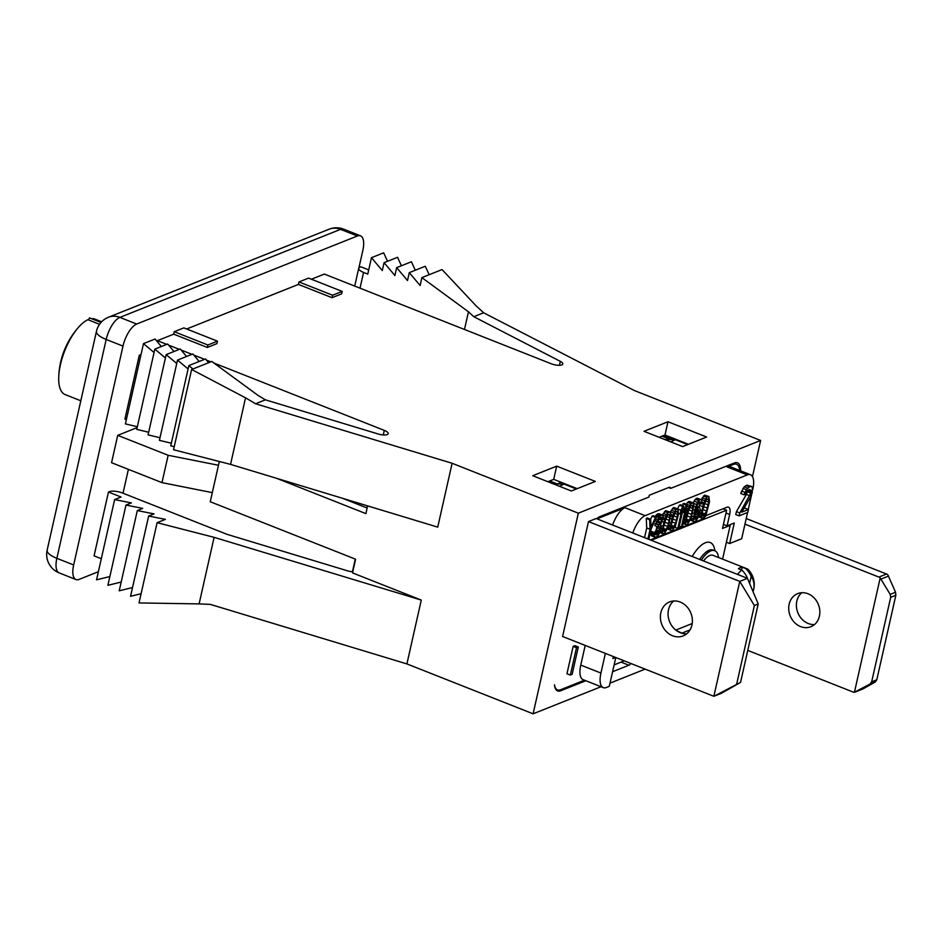 <?xml version="1.0" encoding="UTF-8"?>
<svg xmlns="http://www.w3.org/2000/svg" width="943" height="943" viewBox="0 0 943 943"><rect width="100%" height="100%" fill="white"/><g stroke="black" fill="none" stroke-linecap="round" stroke-linejoin="round"><path stroke-width="1.41" d="M614.129 664.886L624.242 660.854M549.686 480.977L556.594 483.7M557.973 483.688L561.285 482.368M752.703 489.735L752.809 489.311A19.791 8.051 111.6 0 0 750.487 474.73L730.318 466.761A19.791 8.051 111.6 0 0 727.147 466.926L733.383 464.439A19.791 8.051 111.6 0 1 736.554 464.274A19.791 8.051 111.6 0 1 739.654 470.451M598.31 517.495L599.359 517.907L624.973 507.688L645.142 515.668L747.316 474.895L727.147 466.926M553.352 483.877L564.032 484.113L559.529 486.317M664.65 439.473L675.318 439.709L670.815 441.913M584.471 680.209L560.637 689.722A19.791 8.051 111.6 0 1 557.478 689.875A19.791 8.051 111.6 0 1 554.484 684.807A19.791 8.051 -68.4 0 0 557.584 690.913A19.791 8.051 -68.4 0 0 560.755 690.747L585.839 680.74M615.791 657.519L609.296 686.327L606.42 687.471A19.791 8.051 111.6 0 1 603.261 687.636L583.092 679.655A19.791 8.051 111.6 0 1 580.77 665.086L585.202 645.425M596.73 518.744A19.791 8.051 -68.4 0 1 600.007 516.575L648.89 497.067L649.303 495.24L668.964 487.401A5.941 2.416 -68.4 0 1 669.919 487.354A5.941 2.416 -68.4 0 1 670.697 488.368L668.611 487.543M571.364 490.997L595.351 481.425L556.688 466.148L532.701 475.72L571.364 490.997M406.904 663.919L210.348 604.392L199.103 603.897L214.108 537.333L421.285 600.078L406.904 663.919L533.113 713.816L600.986 686.74M610.027 683.133L645.13 669.117M186.667 328.989L298.424 284.409L332.042 297.693L332.596 295.23L342.191 291.411L308.573 278.114L298.978 281.945L332.596 295.23M298.424 284.409L298.978 281.945M332.042 297.693L341.637 293.862L342.191 291.411M358.882 267.953L362.843 250.402A19.791 8.051 111.6 0 0 360.521 235.833A19.791 8.051 111.6 0 0 357.362 235.998L340.553 229.349A19.791 16.88 -111.8 0 0 329.107 229.208L108.445 317.249A19.791 19.791 0 0 0 96.469 331.276L47.15 550.146A19.791 19.791 0 0 0 59.173 572.896A19.791 8.051 111.6 0 1 56.863 558.327A19.791 6.471 -167.3 0 1 47.15 550.146M360.521 235.833L343.712 229.184A19.791 8.051 111.6 0 0 340.553 229.349L119.891 317.39L136.688 324.038A19.791 8.051 111.6 0 0 122.991 346.105L73.66 564.963A19.791 8.051 111.6 0 0 75.982 579.544A19.791 8.051 111.6 0 0 79.153 579.379L98.378 571.706M136.688 324.038L357.362 235.998M311.39 279.234L324.333 274.071L551.242 363.774A7.909 2.593 12.7 0 0 562.806 363.986A7.909 2.593 12.7 0 0 560.331 361.358L473.775 316.695L483.618 312.77L634.403 390.555L760.624 440.452L578.33 513.181L452.121 463.284L437.729 527.125L230.552 464.38L245.545 397.816L255.565 403.757L452.121 463.284M174.255 331.7L183.85 327.881L217.468 341.166L207.873 344.997L174.255 331.7L173.701 334.164L207.319 347.46L207.873 344.997M157.186 341.566L157.387 340.671L173.701 334.164M421.285 600.078L352.529 572.896L355.605 559.211L210.242 501.747L212.305 492.623L161.984 482.639L111.557 462.707L117.722 435.348L137.148 427.603M123.014 493.213L128.389 469.366M207.319 347.46L216.914 343.629L217.468 341.166M213.931 363.031L384.308 430.385A7.909 2.593 12.7 0 1 388.186 433.65A7.909 2.593 12.7 0 1 378.237 434.004L265.407 399.832L255.565 403.757M157.387 340.671L166.734 344.372M168.573 345.103L179.347 349.358M181.186 350.077L191.948 354.332M193.786 355.063L204.56 359.318M206.399 360.049L210.855 361.817M643.998 431.316L682.649 446.593L706.637 437.022L667.986 421.745L643.998 431.316M367.145 508.018A7.909 2.593 12.7 0 0 366.839 507.9L342.568 498.305M352.788 571.753A7.909 2.593 -167.3 0 1 347.413 570.798L227.086 534.351L122.625 493.059A9.89 3.242 12.7 0 0 109.423 491.645L108.469 492.034L121.069 497.02L114.633 499.578L96.551 579.839L109.859 576.55M245.545 397.816L191.629 369.491L211.786 361.452L258.347 395.636L265.407 399.832M230.552 464.38L173.547 449.74L191.629 369.491M192.891 368.984L188.848 365.589L170.754 445.839L174.231 446.676M208.627 362.701L205.48 358.953L188.848 365.589M188.081 368.972L177.508 360.096L159.414 440.357L171.343 443.21M199.173 361.475L192.867 353.967L177.508 360.096M176.742 363.491L166.168 354.615L148.086 434.864L160.015 437.729M186.573 356.489L180.266 348.993L166.168 354.615M165.402 357.998L154.829 349.122L136.747 429.371L148.676 432.236M173.96 351.503L167.654 344.006L154.829 349.122M154.063 352.505L143.489 343.629L125.407 423.879L137.336 426.743M161.359 346.517L155.053 339.02L143.489 343.629M141.014 354.615A9.89 3.242 12.7 0 0 140.248 354.851L139.293 355.24L124.912 419.081L126.362 419.647M140.743 355.817L139.293 355.24M212.305 492.623L219.318 461.492M276.653 478.337L365.884 513.617L367.629 505.896M533.113 713.816L578.33 513.181M114.633 499.578L131.395 502.914L125.973 505.071L142.735 508.395L137.313 510.564L154.074 513.888L148.652 516.057L165.402 519.381L157.104 522.693L139.022 602.942L199.103 603.897M157.104 522.693L214.108 537.333M117.722 435.348L168.149 455.28L218.47 465.264M161.984 482.639L168.149 455.28M752.467 476.604L760.624 440.452M464.475 329.472L468.459 311.803L421.886 277.619L442.043 269.58L476.085 305.827L483.618 312.77M468.459 311.803L473.775 316.695M421.886 277.619L420.106 285.517L409.286 272.633L407.506 280.531L396.673 267.647L394.905 275.545L384.072 262.661L382.292 270.558L371.471 257.687L367.77 274.095L363.562 272.433L360.014 288.181M368.713 269.898L360.921 266.81L359.955 267.199A9.89 3.242 12.7 0 0 358.705 268.342A9.89 3.242 12.7 0 0 363.562 272.433M387.549 261.282L383.66 252.818L371.471 257.687M401.423 265.761L397.533 257.298L384.072 262.661M415.297 270.228L411.407 261.765L396.673 267.647M429.171 274.708L425.281 266.244L409.286 272.633M578.295 647.004L574.924 645.672L573.132 646.391L566.967 673.75L570.326 675.082L572.13 674.363L578.295 647.004L576.491 647.723L570.326 675.082M599.359 517.907A19.791 8.051 111.6 0 0 597.402 519.015M624.973 507.688A19.791 8.051 111.6 0 0 612.62 525.027M630.843 663.471A5.941 2.416 -68.4 0 1 628.898 665.228L612.596 671.734M670.697 488.368L734.326 462.978A19.791 8.051 -68.4 0 1 737.485 462.824A19.791 8.051 -68.4 0 1 740.644 470.852M588.491 521.585L596.165 518.52L747.434 578.33L758.219 603.968L740.55 682.402L713.863 696.288L562.594 636.49L588.491 521.585L739.76 581.383L713.863 696.288L721.548 693.235L740.55 682.402M573.132 646.391L576.491 647.723M747.764 650.399L852.979 691.985A3.961 3.371 -111.8 0 0 854.441 692.209L880.184 577.965A3.961 3.371 -111.8 0 0 878.864 577.081L744.958 524.143L741.67 538.736L729.67 543.522L734.291 523L727.1 525.876L729.67 514.477L725.98 513.016M819.408 616.144A17.811 15.182 -111.8 0 0 814.151 597.945A17.811 15.182 -111.8 0 0 797.684 593.63A17.811 15.182 -111.8 0 0 789.15 604.192A17.811 15.182 -111.8 0 0 794.407 622.392A17.811 15.182 -111.8 0 0 810.886 626.706A17.811 15.182 -111.8 0 0 819.408 616.144M801.774 592.723A17.811 15.182 -111.8 0 0 796.835 601.127A17.811 15.182 -111.8 0 0 814.469 624.549M746.219 518.544L886.538 574.028A3.961 3.371 68.2 0 1 887.858 574.9L895.544 592.239L895.85 595.257L876.801 679.773L875.34 681.93L863.163 688.838L854.441 692.209L870 684.052L871.662 681.824L890.711 597.308L890.216 594.373L880.184 577.965M659.145 437.304L664.237 435.265A19.791 8.051 -68.4 0 1 664.992 435.018L667.986 421.745M688.425 444.294L664.992 435.018M577.222 488.663L553.706 479.362L547.859 481.708M660.843 612.761A18.306 15.607 68.2 0 1 669.613 601.905A18.306 15.607 68.2 0 1 686.539 606.349A18.306 15.607 68.2 0 1 691.938 625.056A18.306 15.607 68.2 0 1 683.168 635.9A18.306 15.607 68.2 0 1 666.241 631.468A18.306 15.607 68.2 0 1 660.843 612.761M686.763 633.767A18.306 15.607 68.2 0 1 668.516 609.697A18.306 15.607 68.2 0 1 673.691 600.986M758.219 603.968L754.376 605.512L736.707 683.934M747.434 578.33L739.76 581.383L754.376 605.512M553.706 479.362L556.688 466.148M744.958 524.143L747.575 512.485M748.27 509.444L751.63 494.497M666.159 517.719L663.672 526.831M674.068 514.56L671.581 523.671M689.18 508.536L686.693 517.636M695.651 512.132L694.461 515.479M705.01 502.218L702.523 511.33M650.293 539.915L703.926 518.52A5.941 2.416 -68.4 0 1 706.779 515.302L726.923 507.263A9.89 4.02 -68.4 0 1 728.515 507.181A9.89 4.02 -68.4 0 1 729.67 514.477M613.386 656.564L612.938 658.568L615.673 657.471M605.371 653.393L600.939 673.066A19.791 8.051 111.6 0 0 603.261 687.636M645.142 515.668A19.791 8.051 111.6 0 0 632.788 532.995M750.487 474.73A19.791 8.051 111.6 0 0 747.316 474.895M747.681 490.513L746.42 494.391L736.424 511.613L735.764 514.524L739.135 515.856L747.764 512.414L748.424 509.503L741.705 512.179L750.593 496.985L752.231 492.623L752.337 487.283L751.642 486.494L749.379 486.871L746.337 489.676L744.098 494.804L745.288 494.332L747.151 490.938L749.437 489.5L750.958 490.478L750.781 493.201L739.784 512.945L739.135 515.856M748.424 509.503L745.064 508.171L743.744 508.701M751.642 486.494L746.974 485.162L744.204 486.8L740.726 493.472L744.098 494.804M648.819 539.337L651.177 528.882L656.469 517.023L653.098 515.691L652.026 516.116L650.623 519.287M656.469 517.023L655.385 517.448L651.059 527.231L650.705 519.322L647.346 517.99L646.273 518.414L646.733 527.974L644.552 537.651M662.481 515.043L659.593 516.198L657.53 519.558L656.929 521.491L657.825 521.137L659.251 518.45L660.972 517.342L661.774 517.448L662.151 519.416L660.583 523.424L658.579 525.074L658.155 526.937L659.852 526.689L660.183 527.408L658.744 533.066L656.198 534.929L655.149 534.492L655.031 532.854L654.124 533.208L654.041 535.789L655.491 537.321L657.754 536.001L660.112 532.1L661.267 526.972L660.524 525.145L663.283 517.259L662.481 515.043L659.11 513.711L657.601 513.9L655.102 516.481M657.707 521.184L655.22 523.742L654.796 525.605L658.155 526.937M656.811 526.406L656.34 529.66L654.536 532.654M655.031 532.854L651.66 531.522L650.635 533.208L651.519 535.824L654.878 537.145M670.037 512.025L667.868 512.886L666.654 514.642L663.825 522.139L662.34 531.628L663.153 533.844L664.12 533.879L668.163 527.609L670.838 514.253L670.037 512.025L665.699 510.67L662.41 515.019M667.573 529.117L672.041 530.72L675.294 526.465L678.559 514.135L677.946 508.866L675.789 509.739L672.442 516.575L670.32 526.748L671.062 530.685M677.946 508.866L673.608 507.511L670.167 512.273M683.805 506.108L682.732 506.544L680.917 510.234L680.08 513.959L681.895 510.269L677.793 528.422L678.877 527.997L683.805 506.108L680.445 504.776L679.373 505.212L677.628 508.749M687.412 504.67L686.327 505.106L684.512 508.796L683.675 512.52L685.49 508.831L681.4 526.996L682.473 526.559L687.412 504.67L684.04 503.35L682.143 505.448M693.058 502.843L690.901 503.703L689.687 505.46L686.846 512.945L685.372 522.446L686.174 524.662L687.152 524.697L691.184 518.426L693.871 505.059L693.058 502.843L689.698 501.511L687.541 502.371L686.268 504.222M701.156 499.613L699.635 499.79L697.419 502.371L694.661 510.257L693.329 520.536L693.907 521.573L695.604 521.326L698.787 516.658L700.354 509.68L699.553 507.464L698.751 507.346L695.356 510.823L696.37 507.028L698.94 502.195L700.012 501.759L700.826 503.986L701.722 503.621L701.733 500.65L701.156 499.613L696.995 498.175L695.274 499.295L693.152 503.008M690.512 520.171L693.907 521.573M699.824 503.586L698.893 507.204M698.633 516.988L702.983 518.379L706.236 514.112L709.501 501.794L708.888 496.525L706.731 497.385L703.384 504.234L701.392 513.075L702.005 518.344M708.888 496.525L704.551 495.158L701.191 499.696M682.355 633.378L676.214 630.431M690.052 629.865L682.461 632.906M736.424 511.613L739.784 512.945M746.42 494.391L749.779 495.712M747.422 491.869L750.781 493.201M747.681 490.702L751.052 492.034M748.966 489.688L750.958 490.478M741.493 491.055L744.852 492.387M742.978 488.344L746.337 489.676M744.204 486.8L747.563 488.12M746.007 485.539L749.379 486.871M746.974 485.162L750.333 486.494M652.026 516.116L655.385 517.448M646.733 527.974L650.092 529.306L647.912 538.983M646.273 518.414L649.633 519.746L650.092 529.306M650.705 519.322L649.633 519.746M664.615 522.245L667.526 515.149L669.33 514.43L669.742 517.648L667.75 526.5L664.65 531.557L663.53 530.732L663.436 528.221L664.615 522.245M672.536 519.086L675.447 511.99L677.239 511.271L677.663 514.501L675.671 523.341L672.559 528.398L671.44 527.573L671.345 525.062L672.536 519.086M687.647 513.051L690.559 505.967L692.351 505.248L692.775 508.466L690.783 517.318L687.671 522.363L686.551 521.538L686.457 519.039L687.647 513.051M699.329 511.365L697.702 517.094L695.05 519.428L694.237 517.2L695.757 511.943L698.409 509.609L699.329 511.365L696.877 510.399M703.478 506.745L706.39 499.649L708.181 498.93L708.606 502.147L706.613 511L703.502 516.045L702.382 515.232L702.287 512.721L703.478 506.745M651 535.176L654.371 536.508M650.67 534.457L654.041 535.789M650.635 533.208L653.994 534.54M650.764 531.876L654.124 533.208M655.161 534.516L656.198 534.929M654.996 533.597L657.271 534.492M654.913 532.347L658.285 533.667M655.385 531.734L658.744 533.066M655.951 530.661L659.31 531.982M656.34 529.66L659.699 530.98M656.764 527.797L660.124 529.117M658.579 526.772L660.183 527.408M655.22 523.742L658.579 525.074M655.939 523.459L659.298 524.791M657.224 522.092L660.583 523.424M657.872 521.055L661.161 522.351M658.815 519.11L661.939 520.347M659.405 518.332L662.151 519.416M660.501 517.53L662.104 518.167M654.843 520.666L656.929 521.491M655.656 518.827L657.53 519.558M655.302 516.08L658.674 517.412M656.234 514.866L659.593 516.198M657.601 513.9L660.96 515.22M657.966 513.758L661.326 515.078M662.351 521.55L663.825 522.139M661.102 525.628L662.882 526.324M663.023 519.145L664.532 519.734M663.247 517.566L665.027 518.261M662.446 514.925L665.805 516.257M663.294 513.322L666.654 514.642M664.509 511.566L667.868 512.886M665.699 510.67L669.058 511.99M659.9 532.559L663.153 533.844M660.183 531.864L662.564 532.807M660.513 530.897L662.34 531.628M660.902 529.318L662.399 529.907M661.126 528.021L662.54 528.587M663.742 531.192L664.65 531.557M663.495 529.872L665.652 530.732M663.448 528.41L666.406 529.577M664.391 525.168L667.75 526.5M665.204 522.304L668.563 523.636M665.935 519.051L669.294 520.371M666.713 516.458L669.742 517.648M668.222 514.583L669.66 515.149M670.461 518.473L671.746 518.98M669.589 522.693L670.791 523.165M670.779 515.915L672.442 516.575M670.838 514.277L672.937 515.114M670.355 511.778L673.715 513.098M671.216 510.163L674.575 511.495M672.43 508.407L675.789 509.739M673.608 507.511L676.968 508.843M667.785 528.587L670.485 529.648M668.151 527.632L670.261 528.469M668.67 526.1L670.32 526.748M669.023 524.862L670.449 525.428M671.652 528.033L672.559 528.398M671.416 526.713L673.573 527.573M671.357 525.251L674.316 526.43M672.312 522.009L675.671 523.341M673.113 519.145L676.473 520.477M673.856 515.892L677.215 517.212M674.622 513.298L677.663 514.501M676.143 511.424L677.569 511.99M674.87 527.267L677.793 528.422M678.642 513.393L680.08 513.959M678.076 509.114L680.917 510.234M679.373 505.212L682.732 506.544M679.29 526.159L681.4 526.996M682.473 512.049L683.675 512.52M683.31 508.324L684.512 508.796M682.968 503.774L686.327 505.106M685.644 512.473L686.846 512.945M684.701 516.658L685.903 517.141M686.198 510.01L687.553 510.552M686.551 508.489L688.048 509.079M687.023 506.356L688.826 507.075M686.327 504.128L689.687 505.46M687.541 502.371L690.901 503.703M688.72 501.476L692.079 502.808M683.168 523.471L686.174 524.662M683.333 522.728L685.596 523.624M683.569 521.727L685.372 522.446M683.923 520.123L685.431 520.725M684.205 518.862L685.561 519.393M686.763 522.009L687.671 522.363M686.516 520.689L688.685 521.538M686.469 519.228L689.427 520.395M687.412 515.986L690.783 517.318M688.225 513.122L691.584 514.454M688.956 509.857L692.327 511.189M689.734 507.263L692.775 508.466M691.243 505.389L692.681 505.955M690.759 519.522L693.329 520.536M691.278 518.131L693.211 518.886M691.926 516.127L693.376 516.705M692.728 513.039L693.93 513.511M693.423 509.762L694.661 510.257M693.824 506.238L695.58 506.921M693.246 503.185L696.464 504.458M694.06 501.039L697.419 502.371M695.274 499.295L698.633 500.615M696.276 498.47L699.635 499.79M696.995 498.175L700.354 499.507M698.233 502.961L700.826 503.986M699.176 502.1L700.779 502.725M696.04 508.218L696.853 508.536M696.347 507.11L697.855 507.711M696.559 506.485L698.751 507.346M696.618 506.297L699.553 507.464M696.075 511.46L699.187 512.686M697.572 509.939L699.176 510.576M694.272 518.12L696.311 518.921M694.248 517.165L696.96 518.237M694.402 515.786L697.702 517.094M695.015 514.23L698.374 515.55M695.51 512.756L698.869 514.088M699.317 505.307L702.676 506.627M700.319 510.257L701.733 510.823M701.722 503.574L703.384 504.234M701.828 501.959L703.879 502.76M701.297 499.425L704.657 500.757M702.158 497.81L705.517 499.142M703.372 496.065L706.731 497.385M704.551 495.158L707.91 496.489M698.904 516.316L701.427 517.306M699.258 515.349L701.203 516.127M699.753 513.805L701.262 514.406M700.036 512.544L701.392 513.075M702.594 515.691L703.502 516.045M702.346 514.371L704.515 515.232M702.299 512.909L705.258 514.076M703.242 509.668L706.613 511M704.056 506.804L707.415 508.136M704.786 503.538L708.158 504.87M705.564 500.945L708.606 502.147M707.073 499.071L708.511 499.649M729.67 543.522L726.393 542.225M727.1 525.876L723.411 524.414M745.689 568.546A20.994 17.905 68.2 0 1 751.158 576.385A19.626 17.481 145.4 0 1 753.021 591.603A21.371 21.371 0 0 0 748.259 569.619A19.791 8.051 111.6 0 0 747.021 568.782A19.791 8.051 111.6 0 0 745.689 568.546L742.247 567.179A19.791 8.051 111.6 0 0 738.416 568.712L741.858 570.079A19.791 8.051 111.6 0 0 737.603 574.44M747.021 568.782L712.932 555.309A19.791 8.051 111.6 0 0 703.525 560.967M718.542 557.525A24.73 10.067 111.6 0 0 714.747 550.7A24.73 10.067 111.6 0 0 701.356 560.107M651.224 540.292L726.617 510.21L722.503 528.445L730.188 525.381L729.257 525.015M722.586 559.116L730.188 525.381M675.766 630.089L692.209 623.523M747.339 578.283A19.626 6.188 96.1 0 0 747.327 577.918A20.994 17.905 -111.8 0 0 741.858 570.079M751.158 576.385L749.579 583.411M742.247 567.179L741.622 569.985M726.617 510.21L723.069 508.807M141.108 593.701L130.558 596.306L148.652 516.057M132.539 587.536L119.219 590.813L137.313 510.564M121.199 582.043L107.891 585.32L125.973 505.071M101.302 558.727L94.076 555.863L108.469 492.034M96.469 331.276A19.791 6.471 -167.3 0 0 106.182 339.456A19.791 8.051 111.6 0 1 119.891 317.39A19.791 16.88 -111.8 0 0 108.445 317.249M101.644 321.775L94.995 319.158A40.561 16.502 111.6 0 0 91.577 318.71M88.807 319.371A40.561 16.502 111.6 0 0 78.564 327.233A40.561 16.502 111.6 0 0 60.423 364.717A40.561 16.502 -68.4 0 0 58.714 377.459A40.561 16.502 -68.4 0 0 65.173 394.598L80.815 400.775M101.019 322.447L89.502 317.885L88.536 319.948L99.545 324.309M661.939 436.185L669.754 439.273M732.027 463.897L733.383 464.439M560.755 690.747L559.105 690.099M352.446 571.729L355.299 559.093M366.839 507.9L367.31 505.802M383.282 434.947L384.308 430.385M559.447 365.306L560.331 361.358M878.864 577.081L886.538 574.028M881.104 579.049L888.577 576.067M895.544 592.239L890.216 594.373M895.85 595.257L890.711 597.308M871.662 681.824L876.801 679.773M870 684.052L875.34 681.93M600.939 673.066L580.77 665.086M621.06 662.127L628.898 665.228M712.943 549.993L713.073 550.04A24.73 10.067 111.6 0 0 699.682 559.447M714.888 550.759A30.671 12.471 111.6 0 0 692.186 556.476M73.66 564.963L56.863 558.327L106.182 339.456L122.991 346.105M687.671 444.589L675.318 439.709M576.385 488.993L564.032 484.113M358.705 268.342L354.709 286.083M555.675 689.168L557.478 689.875M862.869 688.979L855.336 691.985M663.719 435.477L673.644 439.403M733.807 463.19L736.554 464.274M713.073 550.04L714.747 550.7M343.712 229.184A19.791 19.791 0 0 0 329.107 229.208M75.982 579.544L59.173 572.896M78.564 327.233A79.141 79.141 0 0 0 58.714 377.459"/></g></svg>
